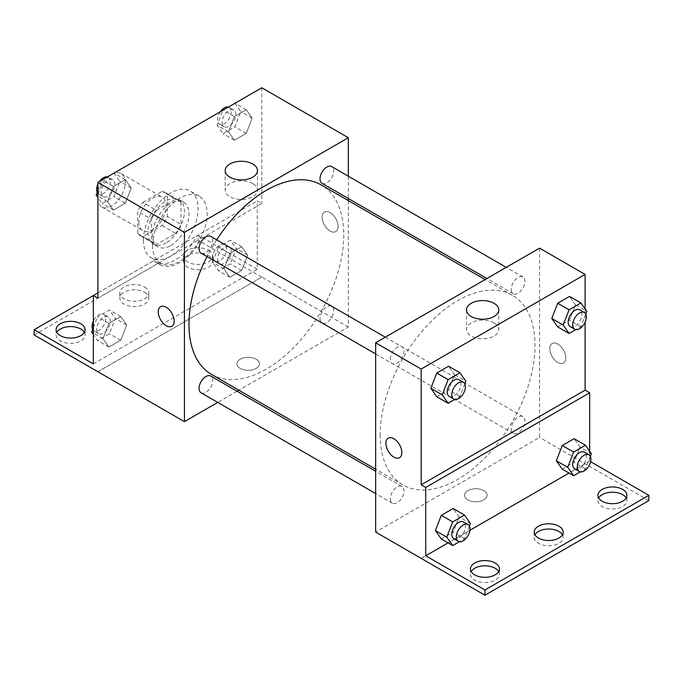 <?xml version="1.0" encoding="UTF-8"?>
<svg xmlns="http://www.w3.org/2000/svg" width="683" height="683" viewBox="0 0 683 683"><rect width="100%" height="100%" fill="white"/><g stroke="black" fill="none" stroke-linecap="round" stroke-linejoin="round"><path stroke-width="0.51" stroke-dasharray="3.42 2.56" d="M97.9 198.19A19.32 11.15 120 0 0 101.895 207.026A19.32 11.15 120 0 0 121.215 195.876A19.32 11.15 120 0 0 121.215 173.567A19.32 11.15 120 0 0 106.326 178.741A19.32 11.15 120 0 0 97.9 198.19M138.88 221.847A19.32 11.15 120 0 0 142.875 230.692A19.32 11.15 120 0 0 162.195 219.533A19.32 11.15 120 0 0 162.195 197.225A19.32 11.15 120 0 0 147.306 202.407A19.32 11.15 120 0 0 138.88 221.847M142.952 202.407L162.119 191.342A24.93 14.394 120 0 1 165.004 192.367A24.93 14.394 120 0 1 167.335 194.348L167.335 216.485A24.93 14.394 120 0 1 162.119 225.51L142.952 236.583A24.93 14.394 120 0 1 140.066 235.55A24.93 14.394 120 0 1 137.735 233.569L137.735 211.44A24.93 14.394 120 0 1 142.952 202.407L156.612 210.287L175.779 199.223L162.119 191.342M162.119 225.51L175.779 233.398L156.612 244.463L142.952 236.583M137.735 233.569L151.395 241.458L151.395 219.32L137.735 211.44M151.395 241.458A24.93 14.394 120 0 0 153.726 243.438A24.93 14.394 120 0 0 156.612 244.463M175.779 233.398A24.93 14.394 120 0 0 180.995 224.366L167.335 216.485M175.779 199.223A24.93 14.394 120 0 1 178.664 200.256A24.93 14.394 120 0 1 180.995 202.236L180.995 224.366M156.612 210.287A24.93 14.394 120 0 0 151.395 219.32M166.2 242.875A25.758 14.872 -60 0 1 153.316 244.155A25.758 14.872 -60 0 1 153.316 214.411A25.758 14.872 -60 0 1 179.074 199.538A25.758 14.872 -60 0 1 183.027 220.182A25.758 14.872 -60 0 1 166.2 242.875M170.75 245.504A25.758 14.872 120 0 0 187.577 222.812A25.758 14.872 120 0 0 183.625 202.168A25.758 14.872 120 0 0 163.783 209.066A25.758 14.872 120 0 0 152.54 234.986A25.758 14.872 120 0 0 157.875 246.785A25.758 14.872 120 0 0 170.75 245.504M180.995 202.236L167.335 194.348M143.43 240.245A38.632 22.308 120 0 0 151.43 257.935A38.632 22.308 120 0 0 190.07 235.626A38.632 22.308 120 0 0 190.07 191.018A38.632 22.308 120 0 0 160.292 201.365A38.632 22.308 120 0 0 143.43 240.245M152.54 245.504A38.632 22.308 120 0 0 160.539 263.194A38.632 22.308 120 0 0 199.171 240.886A38.632 22.308 120 0 0 199.171 196.269A38.632 22.308 120 0 0 169.401 206.625A38.632 22.308 120 0 0 152.54 245.504M97.9 298.164L158.114 263.399A40.186 23.196 -60 0 0 159.762 264.534A40.186 23.196 -60 0 0 201.605 238.29L261.82 203.525L257.26 200.896L257.26 269.247L198.07 235.072L198.07 240.331L261.82 277.136L97.9 371.689M261.82 87.774L261.82 203.525M107.555 201.647L113.472 186.408L125.305 179.578L131.221 187.987L125.305 203.235L113.472 210.065L107.555 201.647L113.472 186.408L125.305 179.578L131.221 187.987L125.305 203.235L113.472 210.065L107.555 201.647L97.9 196.072M228.498 131.828L234.414 116.58L246.239 109.75L252.155 118.168L246.239 133.416L234.414 140.246L228.498 131.828L234.414 116.58L246.239 109.75L252.155 118.168L246.239 133.416L234.414 140.246L228.498 131.828L217.109 125.254L222.948 110.211M201.075 253.137A9.656 5.575 120 0 0 210.731 247.553A9.656 5.575 120 0 0 210.731 236.403M201.075 392.776A9.656 5.575 120 0 0 210.731 387.201A9.656 5.575 120 0 0 210.731 376.051M348.33 200.597L348.33 327.003L238.862 390.198M237.052 391.248L217.732 402.398M348.33 176.197L348.33 198.505M320.011 318.534A9.656 5.575 120 0 0 322.009 322.957A9.656 5.575 120 0 0 331.665 317.382A9.656 5.575 120 0 0 331.665 306.223A9.656 5.575 120 0 0 324.229 308.818A9.656 5.575 120 0 0 320.011 318.534M322.009 183.309A9.656 5.575 120 0 0 331.665 177.734A9.656 5.575 120 0 0 331.665 166.584M211.636 374.48A109.468 63.203 120 0 0 295.995 345.154A109.468 63.203 120 0 0 343.78 234.986A109.468 63.203 120 0 0 321.104 184.88M216.682 239.835A109.468 63.203 120 0 0 207.017 256.569M256.125 368.402A11.269 6.506 0 0 0 259.429 363.808A11.269 6.506 0 0 0 248.16 357.294A11.269 6.506 0 0 0 236.89 363.808A11.269 6.506 0 0 0 243.848 369.819A11.269 6.506 0 0 0 256.125 368.402A11.269 6.506 180 0 1 243.848 369.81A11.269 6.506 180 0 1 236.89 363.8A11.269 6.506 180 0 1 248.16 357.294A11.269 6.506 180 0 1 259.429 363.8A11.269 6.506 180 0 1 256.125 368.402M348.33 327.003L261.82 277.05M330.12 212.644A11.269 6.506 -120 0 0 324.485 212.089A11.269 6.506 -120 0 0 324.485 225.1A11.269 6.506 -120 0 0 335.754 231.605A11.269 6.506 -120 0 0 337.479 222.573A11.269 6.506 -120 0 0 330.12 212.644A11.269 6.506 60 0 1 337.479 222.581A11.269 6.506 60 0 1 335.746 231.605A11.269 6.506 60 0 1 324.476 225.1A11.269 6.506 60 0 1 324.476 212.089A11.269 6.506 60 0 1 330.111 212.644M252.744 183.548A16.153 9.323 0 0 0 235.148 181.524A16.153 9.323 0 0 0 225.177 190.139A16.153 9.323 0 0 0 241.33 199.462A16.153 9.323 0 0 0 257.474 190.139A16.153 9.323 0 0 0 252.744 183.548M171.834 326.243L171.834 326.243A11.269 6.506 -120 0 0 171.834 313.232A11.269 6.506 -120 0 0 160.565 306.727L160.565 306.727M97.968 371.731L261.82 277.136M158.114 263.399L153.555 260.769A40.186 23.196 120 0 0 155.212 261.905A40.186 23.196 120 0 0 197.046 235.661L257.26 200.896M97.9 292.905L153.555 260.769M34.15 334.969L198.07 240.331M93.34 295.543L198.07 235.072M84.333 332.339A14.488 8.367 180 0 1 85.068 334.969A14.488 8.367 180 0 1 70.58 343.336A14.488 8.367 180 0 1 56.091 334.969A14.488 8.367 180 0 1 56.826 332.339M208.315 255.451A14.488 8.367 180 0 1 212.558 261.367A14.488 8.367 180 0 1 198.07 269.725A14.488 8.367 180 0 1 183.582 261.367A14.488 8.367 180 0 1 192.529 253.632A14.488 8.367 180 0 1 208.315 255.451M144.565 292.256A14.488 8.367 180 0 1 148.809 298.164A14.488 8.367 180 0 1 134.32 306.53A14.488 8.367 180 0 1 119.832 298.164A14.488 8.367 180 0 1 128.78 290.437A14.488 8.367 180 0 1 144.565 292.256M201.605 238.29L197.046 235.661M229.855 253.598L241.688 246.768L247.605 255.186L241.688 270.434L229.855 277.264L223.939 268.846L229.855 253.598L241.688 246.768L247.605 255.186L241.688 270.434L229.855 277.264L223.939 268.846L229.855 253.598L218.475 247.024L230.299 240.194L236.216 248.612L230.299 263.86L218.475 270.69L212.558 262.272L218.475 247.024M108.921 323.426L120.746 316.596L126.662 325.006L120.746 340.254L108.921 347.084L103.005 338.666L108.921 323.426L120.746 316.596L126.662 325.006L120.746 340.254L108.921 347.084L103.005 338.666L108.921 323.426L97.541 316.852L109.365 310.022L115.282 318.432L109.365 333.68L97.541 340.51L93.34 334.542M93.34 363.885L257.26 269.247M208.315 250.191A14.488 8.367 180 0 1 212.558 256.108A14.488 8.367 180 0 1 198.07 264.475A14.488 8.367 180 0 1 183.582 256.108A14.488 8.367 180 0 1 192.529 248.381A14.488 8.367 180 0 1 208.315 250.191M144.565 286.997A14.488 8.367 180 0 1 148.809 292.913A14.488 8.367 180 0 1 134.32 301.271A14.488 8.367 180 0 1 119.832 292.913A14.488 8.367 180 0 1 128.78 285.178A14.488 8.367 180 0 1 144.565 286.997M380.2 434.781A109.468 63.203 120 0 0 402.876 484.896A109.468 63.203 120 0 0 512.344 421.693A109.468 63.203 120 0 0 512.344 295.287A109.468 63.203 120 0 0 427.985 324.613A109.468 63.203 120 0 0 380.2 434.781M390.309 359.121A9.656 5.575 -60 0 1 394.526 349.406A9.656 5.575 -60 0 1 401.971 346.81A9.656 5.575 -60 0 1 403.969 351.233A9.656 5.575 -60 0 1 399.751 360.957A9.656 5.575 -60 0 1 392.315 363.544A9.656 5.575 -60 0 1 390.309 359.121M511.251 428.95A9.656 5.575 120 0 0 513.249 433.372A9.656 5.575 120 0 0 522.905 427.789A9.656 5.575 120 0 0 522.905 416.639A9.656 5.575 120 0 0 515.469 419.225A9.656 5.575 120 0 0 511.251 428.95M390.309 498.769A9.656 5.575 120 0 0 392.315 503.192A9.656 5.575 120 0 0 401.971 497.617A9.656 5.575 120 0 0 401.971 486.458A9.656 5.575 120 0 0 394.526 489.045A9.656 5.575 120 0 0 390.309 498.769M511.251 289.302A9.656 5.575 120 0 0 513.249 293.724A9.656 5.575 120 0 0 522.905 288.149A9.656 5.575 120 0 0 522.905 276.991A9.656 5.575 120 0 0 515.469 279.578A9.656 5.575 120 0 0 511.251 289.302M539.57 248.134L539.57 437.41L375.65 532.048M483.795 499.845A11.269 6.506 0 0 0 487.09 495.243A11.269 6.506 0 0 0 475.82 488.738A11.269 6.506 0 0 0 464.551 495.243A11.269 6.506 0 0 0 471.509 501.254A11.269 6.506 0 0 0 483.795 499.845A11.269 6.506 180 0 1 471.509 501.254A11.269 6.506 180 0 1 464.551 495.243A11.269 6.506 180 0 1 475.82 488.738A11.269 6.506 180 0 1 487.09 495.243A11.269 6.506 180 0 1 483.795 499.845M648.85 500.588L539.57 437.41M585.1 463.697L421.18 558.335M575.445 304.814L569.528 296.405L575.445 304.814L569.528 320.062L575.445 304.814L586.825 311.388M557.695 326.892L569.528 320.062L557.695 326.892M454.502 374.634L448.586 366.225L454.502 374.634L448.586 389.882L454.502 374.634L465.891 381.208M436.761 396.712L448.586 389.882L436.761 396.712M585.1 308.938L585.1 322.231M557.78 344.087A11.269 6.506 -120 0 0 552.146 343.532A11.269 6.506 -120 0 0 552.146 356.543A11.269 6.506 -120 0 0 563.415 363.049A11.269 6.506 -120 0 0 565.148 354.016A11.269 6.506 -120 0 0 557.78 344.087A11.269 6.506 60 0 1 565.14 354.016A11.269 6.506 60 0 1 563.415 363.049A11.269 6.506 60 0 1 552.146 356.543A11.269 6.506 60 0 1 552.146 343.532A11.269 6.506 60 0 1 557.78 344.087M589.66 451.215L589.66 461.153L590.624 461.708M399.495 457.687L399.504 457.687A11.269 6.506 -120 0 0 399.504 444.667A11.269 6.506 -120 0 0 388.234 438.162L388.226 438.17M494.074 322.88A16.153 9.323 0 0 0 476.469 320.856A16.153 9.323 0 0 0 466.506 329.471A16.153 9.323 0 0 0 482.65 338.794A16.153 9.323 0 0 0 498.803 329.471A16.153 9.323 0 0 0 494.074 322.88M562.433 534.763A14.488 8.367 180 0 1 563.168 537.393A14.488 8.367 180 0 1 548.68 545.76A14.488 8.367 180 0 1 534.191 537.393A14.488 8.367 180 0 1 534.926 534.763M626.174 497.958A14.488 8.367 180 0 1 626.909 500.588A14.488 8.367 180 0 1 617.97 508.314A14.488 8.367 180 0 1 602.175 506.504A14.488 8.367 180 0 1 597.932 500.588A14.488 8.367 180 0 1 598.667 497.958M498.684 571.569A14.488 8.367 180 0 1 499.418 574.198A14.488 8.367 180 0 1 490.471 581.925A14.488 8.367 180 0 1 474.685 580.115A14.488 8.367 180 0 1 470.442 574.198A14.488 8.367 180 0 1 471.176 571.569M585.1 463.783L421.18 558.421M441.312 538.989L453.145 532.159L459.061 516.911L453.145 508.502L459.061 516.911L453.145 532.159L441.312 538.989M562.254 469.17L574.079 462.34L579.995 447.092L574.079 438.674L579.995 447.092L574.079 462.34L562.254 469.17M589.66 461.153L569.016 473.071M469.913 530.29L448.082 542.891M464.858 383.872L459.975 396.456L454.835 399.418M449.226 396.405A9.656 5.575 120 0 0 458.891 390.83A9.656 5.575 120 0 0 458.891 379.671M459.975 396.456L448.586 389.882M585.792 314.043L580.909 326.636L575.769 329.599M570.168 326.585A9.656 5.575 120 0 0 579.824 321.01A9.656 5.575 120 0 0 579.824 309.851M580.909 326.636L569.528 320.062M469.409 526.141L464.525 538.733L459.386 541.696M453.785 538.682A9.656 5.575 120 0 0 463.441 533.107A9.656 5.575 120 0 0 463.441 521.949M470.442 523.485L459.061 516.911M464.525 538.733L453.145 532.159M590.343 456.321L585.459 468.905L580.328 471.876M574.719 468.854A9.656 5.575 120 0 0 584.375 463.279A9.656 5.575 120 0 0 584.375 452.129M591.376 453.666L579.995 447.092M585.459 468.905L574.079 462.34M113.916 173.004L119.832 181.422L113.916 196.661L102.091 203.491L97.9 197.524M97.9 190.642L102.015 180.039M101.178 192.188A9.656 5.575 120 0 0 103.176 196.61A9.656 5.575 120 0 0 112.832 191.035A9.656 5.575 120 0 0 112.832 179.885A9.656 5.575 120 0 0 105.395 182.472A9.656 5.575 120 0 0 101.178 192.188M131.221 187.987L119.832 181.422M125.305 203.235L113.916 196.661M113.472 210.065L102.091 203.491M113.472 186.408L102.228 179.911M125.305 179.578L114.052 173.081M97.208 192.418A9.656 5.575 120 0 0 98.625 193.981A9.656 5.575 120 0 0 108.281 188.406A9.656 5.575 120 0 0 108.281 177.256A9.656 5.575 120 0 0 107.231 176.871M99.479 181.499A9.656 5.575 120 0 0 97.9 184.239M234.858 103.184L240.775 111.594L234.858 126.842L223.025 133.672L217.109 125.254M222.112 122.368A9.656 5.575 120 0 0 224.109 126.79A9.656 5.575 120 0 0 233.774 121.215A9.656 5.575 120 0 0 233.774 110.057A9.656 5.575 120 0 0 226.329 112.652A9.656 5.575 120 0 0 222.112 122.368M252.155 118.168L240.775 111.594M246.239 133.416L234.858 126.842M234.414 140.246L223.025 133.672M234.414 116.58L223.162 110.091M246.239 109.75L234.995 103.261M220.413 111.679A9.656 5.575 120 0 0 217.561 119.738A9.656 5.575 120 0 0 219.559 124.161A9.656 5.575 120 0 0 229.215 118.586A9.656 5.575 120 0 0 229.215 107.436A9.656 5.575 120 0 0 228.165 107.043M93.34 327.661L97.541 316.852M96.619 329.206A9.656 5.575 120 0 0 98.625 333.628A9.656 5.575 120 0 0 108.281 328.053A9.656 5.575 120 0 0 108.281 316.903A9.656 5.575 120 0 0 100.836 319.49A9.656 5.575 120 0 0 96.619 329.206M126.662 325.006L115.282 318.432M120.746 340.254L109.365 333.68M108.921 347.084L97.541 340.51M103.005 338.666L93.34 333.091M120.746 316.596L109.365 310.022M92.657 329.437A9.656 5.575 120 0 0 94.066 330.999A9.656 5.575 120 0 0 103.731 325.424A9.656 5.575 120 0 0 103.731 314.274A9.656 5.575 120 0 0 93.34 321.258M217.561 259.386A9.656 5.575 120 0 0 219.559 263.809A9.656 5.575 120 0 0 229.215 258.234A9.656 5.575 120 0 0 229.215 247.075A9.656 5.575 120 0 0 221.779 249.662A9.656 5.575 120 0 0 217.561 259.386M247.605 255.186L236.216 248.612M241.688 270.434L230.299 263.86M229.855 277.264L218.475 270.69M223.939 268.846L212.558 262.272M241.688 246.768L230.299 240.194M213.002 256.757A9.656 5.575 120 0 0 215.008 261.179A9.656 5.575 120 0 0 224.664 255.604A9.656 5.575 120 0 0 224.664 244.446A9.656 5.575 120 0 0 217.22 247.041A9.656 5.575 120 0 0 213.002 256.757M101.895 207.026L142.875 230.692M121.215 173.567L162.195 197.225M183.625 202.168L179.074 199.538M157.875 246.785L153.316 244.155M178.664 200.256L165.004 192.367M153.726 243.438L140.066 235.55M199.171 196.269L190.07 191.018M160.539 263.194L151.43 257.935M225.177 170.579L225.177 190.139M257.474 170.579L257.474 190.139M159.762 264.534L155.212 261.905M119.832 292.913L119.832 298.164M148.809 292.913L148.809 298.164M183.582 256.108L183.582 261.367M212.558 256.108L212.558 261.367M56.091 329.71L56.091 334.969M85.068 329.71L85.068 334.969M512.344 295.287L485.118 279.569M402.876 484.896L375.65 469.178M375.65 353.922L392.315 363.544M385.306 337.197L401.971 346.81M522.905 416.639L331.665 306.223M513.249 433.372L322.009 322.957M401.971 486.458L375.65 471.261M392.315 503.192L375.65 493.57M522.905 276.991L506.248 267.369M513.249 293.724L486.928 278.527M466.506 309.911L466.506 329.471M498.803 309.911L498.803 329.471M470.442 568.939L470.442 574.198M499.418 568.939L499.418 574.198M597.932 495.329L597.932 500.588M626.909 495.329L626.909 500.588M534.191 532.134L534.191 537.393M563.168 532.134L563.168 537.393M112.832 179.885L108.281 177.256M103.176 196.61L98.625 193.981M233.774 110.057L229.215 107.436M224.109 126.79L219.559 124.161M108.281 316.903L103.731 314.274M98.625 333.628L94.066 330.999M229.215 247.075L224.664 244.446M219.559 263.809L215.008 261.179"/><path stroke-width="1.02" d="M97.9 292.905L93.34 295.534L93.34 363.885L34.15 329.71L93.34 295.543L97.9 298.164L97.9 182.412L261.82 87.774L348.33 137.718L348.33 176.197M166.2 325.689A11.269 6.506 60 0 1 158.832 315.751A11.269 6.506 60 0 1 160.565 306.727A11.269 6.506 60 0 1 171.834 313.232A11.269 6.506 60 0 1 171.834 326.243A11.269 6.506 60 0 1 166.2 325.689M34.15 329.71L34.15 334.969L184.41 421.642L184.41 232.357L97.9 182.412M385.306 337.197L210.731 236.403A9.656 5.575 120 0 0 203.286 238.99A9.656 5.575 120 0 0 199.069 248.714A9.656 5.575 120 0 0 201.075 253.137L375.65 353.922M375.65 471.261L210.731 376.051A9.656 5.575 120 0 0 203.286 378.638A9.656 5.575 120 0 0 199.069 388.354A9.656 5.575 120 0 0 201.075 392.776L375.65 493.57M238.862 390.198L237.052 391.248M217.732 402.398L184.41 421.642M348.33 198.505L348.33 200.597M184.41 232.357L348.33 137.718M506.248 267.369L331.665 166.584A9.656 5.575 120 0 0 324.229 169.171A9.656 5.575 120 0 0 320.011 178.886A9.656 5.575 120 0 0 322.009 183.309L486.928 278.527M485.118 279.569L321.104 184.88A109.468 63.203 120 0 0 216.682 239.835M207.017 256.569A109.468 63.203 120 0 0 188.96 324.374A109.468 63.203 120 0 0 211.636 374.48L375.65 469.178M252.744 163.988A16.153 9.323 180 0 1 257.474 170.579A16.153 9.323 180 0 1 241.33 179.902A16.153 9.323 180 0 1 225.177 170.579A16.153 9.323 180 0 1 235.148 161.965A16.153 9.323 180 0 1 252.744 163.988M160.565 306.727A11.269 6.506 -120 0 0 158.84 315.751A11.269 6.506 -120 0 0 166.2 325.68A11.269 6.506 -120 0 0 171.834 326.243M56.826 332.339A14.488 8.367 180 0 1 80.825 329.052A14.488 8.367 180 0 1 84.333 332.339M80.825 323.802A14.488 8.367 180 0 1 85.068 329.71A14.488 8.367 180 0 1 70.58 338.076A14.488 8.367 180 0 1 56.091 329.71A14.488 8.367 180 0 1 65.03 321.983A14.488 8.367 180 0 1 80.825 323.802M585.1 322.231L585.1 390.172L421.18 484.81L425.74 487.44L425.74 555.791L484.93 589.967L484.93 595.226L375.65 532.048L375.65 342.772L539.57 248.134L585.1 274.421L585.1 308.938M388.234 438.162A11.269 6.506 -120 0 0 386.51 447.194A11.269 6.506 -120 0 0 393.869 457.123A11.269 6.506 60 0 1 386.501 447.194A11.269 6.506 60 0 1 388.226 438.17A11.269 6.506 60 0 1 399.495 444.676A11.269 6.506 60 0 1 399.495 457.687A11.269 6.506 60 0 1 393.86 457.123A11.269 6.506 -120 0 0 399.504 457.687M421.18 484.81L421.18 369.059L375.65 342.772M551.779 318.474L557.695 326.892L551.779 318.474L557.695 303.235L551.779 318.474L563.168 325.048L569.084 309.8L580.909 302.97L586.825 311.388L585.792 314.043M569.528 296.405L557.695 303.235L569.528 296.405L580.909 302.97M430.845 388.294L436.761 396.712L430.845 388.294L436.761 373.055L430.845 388.294L442.225 394.868L448.142 379.628L459.975 372.798L465.891 381.208L464.858 383.872M448.586 366.225L436.761 373.055L448.586 366.225L459.975 372.798M421.18 369.059L585.1 274.421M494.074 303.32A16.153 9.323 180 0 1 498.803 309.911A16.153 9.323 180 0 1 482.65 319.234A16.153 9.323 180 0 1 466.506 309.911A16.153 9.323 180 0 1 476.469 301.297A16.153 9.323 180 0 1 494.074 303.32M585.1 390.172L589.66 392.802L589.66 451.215M590.624 461.708L648.85 495.329L648.85 500.588L484.93 595.226M648.85 495.329L484.93 589.967M534.926 534.763A14.488 8.367 180 0 1 558.925 531.476A14.488 8.367 180 0 1 562.433 534.763M598.667 497.958A14.488 8.367 180 0 1 612.42 492.221A14.488 8.367 180 0 1 626.174 497.958M471.176 571.569A14.488 8.367 180 0 1 484.93 565.831A14.488 8.367 180 0 1 498.684 571.569M589.66 392.802L425.74 487.44M435.395 530.571L441.312 538.989L435.395 530.571L441.312 515.332L435.395 530.571L446.784 537.145L452.701 521.897L464.525 515.067L470.442 523.485L469.409 526.141M453.145 508.502L441.312 515.332L453.145 508.502L464.525 515.067M556.338 460.752L562.254 469.17L556.338 460.752L562.254 445.504L556.338 460.752L567.718 467.326L573.635 452.078L585.459 445.248L591.376 453.666L590.343 456.321M574.079 438.674L562.254 445.504L574.079 438.674L585.459 445.248M569.016 473.071L469.913 530.29M448.082 542.891L425.74 555.791M558.925 526.217A14.488 8.367 180 0 1 563.168 532.134A14.488 8.367 180 0 1 548.68 540.501A14.488 8.367 180 0 1 534.191 532.134A14.488 8.367 180 0 1 543.13 524.407A14.488 8.367 180 0 1 558.925 526.217M602.175 501.245A14.488 8.367 180 0 1 597.932 495.329A14.488 8.367 180 0 1 612.42 486.962A14.488 8.367 180 0 1 626.909 495.329A14.488 8.367 180 0 1 617.97 503.055A14.488 8.367 180 0 1 602.175 501.245M474.685 574.855A14.488 8.367 180 0 1 470.442 568.939A14.488 8.367 180 0 1 484.93 560.572A14.488 8.367 180 0 1 499.418 568.939A14.488 8.367 180 0 1 490.471 576.665A14.488 8.367 180 0 1 474.685 574.855M454.835 399.418L448.142 403.286L442.225 394.868M463.441 382.301L458.891 379.671A9.656 5.575 120 0 0 451.446 382.267A9.656 5.575 120 0 0 447.228 391.982A9.656 5.575 120 0 0 449.226 396.405L453.785 399.034A9.656 5.575 120 0 0 463.441 393.459A9.656 5.575 120 0 0 463.441 382.301A9.656 5.575 120 0 0 455.996 384.888A9.656 5.575 120 0 0 451.779 394.612A9.656 5.575 120 0 0 453.785 399.034M448.142 403.286L436.761 396.712M448.142 379.628L436.761 373.055M575.769 329.599L569.084 333.466L563.168 325.048M584.375 312.481L579.824 309.851A9.656 5.575 120 0 0 572.38 312.438A9.656 5.575 120 0 0 568.162 322.163A9.656 5.575 120 0 0 570.168 326.585L574.719 329.215A9.656 5.575 120 0 0 584.375 323.631A9.656 5.575 120 0 0 584.375 312.481A9.656 5.575 120 0 0 576.939 315.068A9.656 5.575 120 0 0 572.721 324.792A9.656 5.575 120 0 0 574.719 329.215M569.084 333.466L557.695 326.892M569.084 309.8L557.695 303.235M459.386 541.696L452.701 545.563L446.784 537.145M467.992 524.578L463.441 521.949A9.656 5.575 120 0 0 455.996 524.535A9.656 5.575 120 0 0 451.779 534.26A9.656 5.575 120 0 0 453.785 538.682L458.336 541.312A9.656 5.575 120 0 0 467.992 535.728A9.656 5.575 120 0 0 467.992 524.578A9.656 5.575 120 0 0 460.555 527.165A9.656 5.575 120 0 0 456.338 536.889A9.656 5.575 120 0 0 458.336 541.312M452.701 545.563L441.312 538.989M452.701 521.897L441.312 515.332M580.328 471.876L573.635 475.735L567.718 467.326M588.934 454.758L584.375 452.129A9.656 5.575 120 0 0 576.939 454.716A9.656 5.575 120 0 0 572.721 464.44A9.656 5.575 120 0 0 574.719 468.854L579.269 471.483A9.656 5.575 120 0 0 588.934 465.908A9.656 5.575 120 0 0 588.934 454.758A9.656 5.575 120 0 0 581.489 457.345A9.656 5.575 120 0 0 577.272 467.061A9.656 5.575 120 0 0 579.269 471.483M573.635 475.735L562.254 469.17M573.635 452.078L562.254 445.504M97.9 197.524L96.175 195.082L97.9 190.642M102.015 180.039L114.052 173.081M97.9 196.072L96.175 195.082M97.9 184.239A9.656 5.575 120 0 0 96.619 189.567A9.656 5.575 120 0 0 97.208 192.418M107.231 176.871A9.656 5.575 120 0 0 99.479 181.499M222.948 110.211L234.995 103.261M228.165 107.043A9.656 5.575 120 0 0 220.413 111.679M93.34 334.542L91.624 332.092L93.34 327.661M93.34 333.091L91.624 332.092M93.34 321.258A9.656 5.575 120 0 0 92.068 326.576A9.656 5.575 120 0 0 92.657 329.437"/></g></svg>
